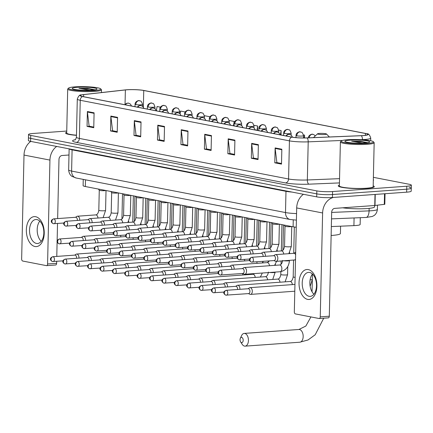 <?xml version="1.0" encoding="UTF-8"?>
<svg xmlns="http://www.w3.org/2000/svg" width="433" height="433" viewBox="0 0 433 433"><rect width="100%" height="100%" fill="white"/><g stroke="black" fill="none" stroke-linecap="round" stroke-linejoin="round"><path stroke-width="0.65" d="M296.248 227.249A11.269 1.429 -178.7 0 1 293.103 226.811L85.317 186.52A11.269 1.429 -178.7 0 1 83.104 185.616L83.244 179.381M360.294 217.691L360.142 224.494A11.269 1.429 -178.7 0 1 353.913 225.631L331.337 226.562M66.747 131.053L33.087 133.472A11.269 1.429 1.3 0 0 28.524 134.517L28.389 140.476A11.269 1.429 1.3 0 0 30.602 141.38L316.691 196.858A11.269 1.429 1.3 0 0 332.447 197.508L406.657 192.171A11.269 1.429 1.3 0 0 411.215 191.126L411.285 188.149A11.269 1.429 1.3 0 0 409.071 187.245M28.459 137.494A11.269 1.429 1.3 0 0 30.673 138.403L316.761 193.876A11.269 1.429 1.3 0 0 332.512 194.525L406.722 189.194A11.269 1.429 1.3 0 0 411.285 188.149A11.269 1.429 1.3 0 1 406.722 189.194L332.512 194.525A11.269 1.429 1.3 0 1 316.761 193.876L30.673 138.403A11.269 1.429 1.3 0 1 28.459 137.494M66.725 132.222A18.024 2.289 1.3 0 0 65.578 132.996A18.024 2.289 1.3 0 0 76.473 135.35A18.024 2.289 1.3 0 1 65.578 132.996A18.024 2.289 1.3 0 1 66.725 132.222M339.402 185.102A18.024 2.289 1.3 0 0 338.254 185.871A18.024 2.289 1.3 0 0 348.148 188.144A18.024 2.289 1.3 0 0 367.005 188.36A18.024 2.289 1.3 0 0 374.296 186.688A18.024 2.289 1.3 0 0 373.192 185.865A18.024 2.289 1.3 0 1 374.296 186.688A18.024 2.289 1.3 0 1 367.005 188.36A18.024 2.289 1.3 0 1 348.148 188.144A18.024 2.289 1.3 0 1 338.254 185.871A18.024 2.289 1.3 0 1 339.402 185.102M126.939 89.804A12.016 1.526 -178.7 0 1 143.745 90.497L365.463 133.488A12.016 1.526 -178.7 0 1 367.823 134.457A12.016 1.526 -178.7 0 1 361.176 135.67L306.948 137.9A12.016 1.526 -178.7 0 1 291.923 137.109L82.741 96.543A12.016 1.526 -178.7 0 1 80.381 95.579A12.016 1.526 -178.7 0 1 83.672 94.605L125.375 89.945A12.016 1.526 -178.7 0 1 126.939 89.804M126.761 89.766A12.319 1.564 1.3 0 0 125.153 89.912L83.455 94.573A12.319 1.564 1.3 0 0 81.344 94.914A12.319 1.564 1.3 0 0 82.497 96.564L291.685 137.126A12.319 1.564 1.3 0 0 307.078 137.938L361.311 135.708A12.319 1.564 1.3 0 0 366.892 133.748A12.319 1.564 1.3 0 0 365.706 133.472L143.989 90.481A12.319 1.564 1.3 0 0 126.761 89.766M28.524 134.517A11.269 1.429 1.3 0 0 30.738 135.421L316.826 190.899A11.269 1.429 1.3 0 0 332.582 191.548L406.793 186.217A11.269 1.429 1.3 0 0 411.35 185.172A11.269 1.429 1.3 0 0 409.136 184.263L373.381 177.33M234.903 140.124L234.567 155.019L227.861 153.715L228.202 138.82L234.903 140.124M258.371 144.671L258.036 159.566L251.329 158.267L251.67 143.372L258.371 144.671M281.84 149.223L281.504 164.118L274.798 162.819L275.134 147.924L281.84 149.223M164.502 126.468L164.161 141.364L157.455 140.065L157.796 125.169L164.502 126.468M141.034 121.917L140.693 136.817L133.992 135.513L134.327 120.618L141.034 121.917M117.565 117.37L117.224 132.265L110.523 130.961L110.859 116.066L117.565 117.37M94.096 112.818L93.761 127.713L87.055 126.414L87.39 111.519L94.096 112.818M211.439 135.572L211.098 150.468L204.392 149.169L204.733 134.273L211.439 135.572M187.971 131.02L187.63 145.916L180.924 144.617L181.265 129.721L187.971 131.02M304.523 137.959L304.588 135.112L303.463 134.896M234.15 123.075L234.188 121.462L229.171 120.488M209.951 116.764L204.408 115.687M185.189 111.958L180.545 111.059L180.09 113.819M160.421 107.157L157.076 106.507L156.367 110.821M281.022 134.993L281.12 130.566L278.7 130.095M257.554 130.441L257.657 126.014L253.938 125.294M180.924 144.617L183.289 144.443M187.646 145.288L183.007 144.389L181.286 130.236A3.004 2.387 -79 0 1 181.265 129.721M204.392 149.169L206.757 148.995M211.115 149.84L206.476 148.941L204.755 134.787A3.004 2.387 -79 0 1 204.733 134.273M87.055 126.414L89.42 126.241M93.772 127.086L89.133 126.187L87.417 112.033A3.004 2.387 -79 0 1 87.39 111.519M110.523 130.961L112.889 130.793M117.24 131.637L112.602 130.739L110.886 116.58A3.004 2.387 -79 0 1 110.859 116.066M133.992 135.513L136.357 135.345M140.709 136.189L136.07 135.291L134.354 121.132A3.004 2.387 -79 0 1 134.327 120.618M157.455 140.065L159.826 139.897M164.177 140.741L159.539 139.837L157.823 125.684A3.004 2.387 -79 0 1 157.796 125.169M274.798 162.819L277.163 162.651M281.515 163.495L276.882 162.591L275.161 148.438A3.004 2.387 -79 0 1 275.134 147.924M251.329 158.267L253.695 158.099M258.052 158.943L253.413 158.045L251.692 143.886A3.004 2.387 -79 0 1 251.67 143.372M227.861 153.715L230.226 153.547M234.583 154.392L229.945 153.493L228.223 139.334A3.004 2.387 -79 0 1 228.202 138.82M257.657 126.014L256.948 130.328M234.188 121.462L233.479 125.776M281.12 130.566L280.416 134.88M304.588 135.112L304.123 137.965M34.954 246.507A15.02 8.904 85.9 0 1 26.353 229.874A15.02 8.904 85.9 0 1 35.63 216.711A15.02 8.904 85.9 0 1 44.231 233.344A15.02 8.904 85.9 0 1 34.954 246.507M36.957 219.591A12.016 7.123 -94.1 0 0 35.825 219.52A12.016 7.123 -94.1 0 0 29.531 231.07A12.016 7.123 -94.1 0 0 36.415 243.427A12.016 7.123 -94.1 0 0 37.547 243.498A12.016 7.123 -94.1 0 0 43.836 231.947A12.016 7.123 -94.1 0 0 36.957 219.591M41.238 241.333A12.016 7.123 85.9 0 1 39.787 221.139M30.765 141.412A15.02 11.945 101 0 0 24.01 155.063L21.65 258.961A1.878 1.115 -94.1 0 0 22.727 261.039L46.418 265.635A1.878 1.115 -94.1 0 0 46.596 265.646A1.878 1.115 -94.1 0 0 47.576 263.989L56.626 263.34L56.674 261.315M56.691 146.441A15.02 11.945 101 0 0 49.936 160.091L47.576 263.989M56.783 256.412L57.529 223.477M57.643 218.578L58.985 159.441A3.756 2.988 -79 0 1 62.087 155.501L68.993 155.003M56.626 263.34A1.878 1.115 85.9 0 1 55.646 264.996A1.878 1.115 85.9 0 1 55.467 264.985M94.226 90.578A16.145 2.051 1.3 0 0 100.629 88.819A16.145 2.051 1.3 0 0 75.001 86.854A16.145 2.051 1.3 0 0 68.609 88.088A16.145 2.051 1.3 0 0 76.419 90.302A16.145 2.051 1.3 0 0 94.226 90.578M68.609 88.088L67.846 88.808A16.898 2.149 1.3 0 0 67.7 89.079A16.898 2.149 1.3 0 0 76.977 91.206A16.898 2.149 1.3 0 0 94.654 91.412A16.898 2.149 1.3 0 0 101.49 89.847A16.898 2.149 1.3 0 0 101.36 89.566L100.629 88.819M77.236 87.287A12.395 1.575 1.3 0 0 72.322 88.641A12.395 1.575 1.3 0 0 91.991 90.145A12.395 1.575 1.3 0 0 96.9 89.198A12.395 1.575 1.3 0 0 90.898 87.498A12.395 1.575 1.3 0 0 77.236 87.287M94.984 89.81L87.428 88.343L78.941 88.3L89.912 90.259M67.7 89.079L66.704 133.023A16.898 2.149 1.3 0 0 76.473 135.193M78.941 88.3L89.128 89.009L93.972 89.956M87.428 88.343L94.914 89.82M241.565 342.6A2.63 1.559 -94.1 0 0 243.189 340.3A2.63 1.559 -94.1 0 0 241.684 337.388A2.63 1.559 -94.1 0 0 240.353 338.303A2.63 1.559 -94.1 0 0 240.607 341.853A2.63 1.559 -94.1 0 0 241.565 342.6M240.353 338.303L241.554 335.667A6.387 3.783 85.9 0 1 244.185 333.41A6.387 3.783 85.9 0 1 244.786 333.448A6.387 3.783 85.9 0 1 248.445 340.013A6.387 3.783 85.9 0 1 245.1 346.146A6.387 3.783 85.9 0 1 244.499 346.108A6.387 3.783 85.9 0 1 242.177 344.289L240.607 341.853M324.701 134.49A4.509 0.574 1.3 0 0 326.487 133.997A4.509 0.574 1.3 0 0 319.337 133.451A4.509 0.574 1.3 0 0 317.551 133.797A4.509 0.574 1.3 0 0 319.733 134.414A4.509 0.574 1.3 0 0 324.701 134.49M331.137 235.476A20.654 2.625 1.3 0 0 332.062 235.411A20.654 2.625 1.3 0 0 340.419 233.501L340.587 226.178M78.936 258.111A3.377 2.003 -94.1 0 0 78.952 257.803A3.377 2.003 -94.1 0 0 77.014 254.057A3.377 2.003 -94.1 0 0 76.695 254.041A3.377 2.003 -94.1 0 0 76.094 254.247L74.725 255.124M76.544 258.284A2.441 1.445 -94.1 0 0 76.581 257.824A2.441 1.445 -94.1 0 0 75.185 255.118A2.441 1.445 -94.1 0 0 74.952 255.107L52.81 256.699C48.361 258.452 51.224 261.175 52.523 261.527A2.441 1.943 101 0 0 52.934 261.554A2.441 1.445 -94.1 0 0 53.162 261.57A2.441 1.445 -94.1 0 0 54.439 259.221A2.441 1.445 -94.1 0 0 53.043 256.709A2.441 1.445 -94.1 0 0 52.81 256.699M91.32 260.514A3.377 2.003 -94.1 0 0 91.331 260.201A3.377 2.003 -94.1 0 0 89.398 256.46A3.377 2.003 -94.1 0 0 89.079 256.439A3.377 2.003 -94.1 0 0 88.478 256.65L87.109 257.521M88.927 260.682A2.441 1.445 -94.1 0 0 88.965 260.222A2.441 1.445 -94.1 0 0 87.569 257.521A2.441 1.445 -94.1 0 0 87.336 257.505L65.194 259.096C60.739 260.855 63.608 263.578 64.907 263.93A2.441 1.943 101 0 0 65.313 263.957A2.441 1.445 -94.1 0 0 65.545 263.968A2.441 1.445 -94.1 0 0 66.823 261.624A2.441 1.445 -94.1 0 0 65.426 259.113A2.441 1.445 -94.1 0 0 65.194 259.096M103.698 262.912A3.377 2.003 -94.1 0 0 103.714 262.604A3.377 2.003 -94.1 0 0 101.782 258.864A3.377 2.003 -94.1 0 0 101.463 258.842A3.377 2.003 -94.1 0 0 100.862 259.048L99.493 259.924M101.311 263.085A2.441 1.445 -94.1 0 0 101.344 262.625A2.441 1.445 -94.1 0 0 99.947 259.924A2.441 1.445 -94.1 0 0 99.72 259.908L77.577 261.5C73.123 263.259 75.992 265.981 77.285 266.333A2.441 1.943 101 0 0 77.696 266.355A2.441 1.445 -94.1 0 0 77.924 266.371A2.441 1.445 -94.1 0 0 79.201 264.022A2.441 1.445 -94.1 0 0 77.805 261.516A2.441 1.445 -94.1 0 0 77.577 261.5M116.082 265.315A3.377 2.003 -94.1 0 0 116.098 265.007A3.377 2.003 -94.1 0 0 114.16 261.261A3.377 2.003 -94.1 0 0 113.841 261.245A3.377 2.003 -94.1 0 0 113.24 261.451L111.876 262.328M113.69 265.489A2.441 1.445 -94.1 0 0 113.727 265.028A2.441 1.445 -94.1 0 0 112.331 262.322A2.441 1.445 -94.1 0 0 112.098 262.311L89.956 263.903C85.507 265.656 88.37 268.379 89.669 268.731A2.441 1.943 101 0 0 90.08 268.758A2.441 1.445 -94.1 0 0 90.308 268.769A2.441 1.445 -94.1 0 0 91.585 266.425A2.441 1.445 -94.1 0 0 90.188 263.913A2.441 1.445 -94.1 0 0 89.956 263.903M128.466 267.713A3.377 2.003 -94.1 0 0 128.482 267.405A3.377 2.003 -94.1 0 0 126.544 263.665A3.377 2.003 -94.1 0 0 126.225 263.643A3.377 2.003 -94.1 0 0 125.624 263.849L124.255 264.725M126.073 267.886A2.441 1.445 -94.1 0 0 126.111 267.426A2.441 1.445 -94.1 0 0 124.715 264.725A2.441 1.445 -94.1 0 0 124.482 264.709L102.34 266.3C97.89 268.059 100.754 270.782 102.053 271.134A2.441 1.943 101 0 0 102.459 271.155A2.441 1.445 -94.1 0 0 102.691 271.172A2.441 1.445 -94.1 0 0 103.969 268.828A2.441 1.445 -94.1 0 0 102.572 266.317A2.441 1.445 -94.1 0 0 102.34 266.3M140.844 270.116A3.377 2.003 -94.1 0 0 140.86 269.808A3.377 2.003 -94.1 0 0 138.928 266.068A3.377 2.003 -94.1 0 0 138.609 266.046A3.377 2.003 -94.1 0 0 138.008 266.252L136.639 267.129M138.457 270.289A2.441 1.445 -94.1 0 0 138.495 269.829A2.441 1.445 -94.1 0 0 137.093 267.129A2.441 1.445 -94.1 0 0 136.866 267.112L114.723 268.704C110.269 270.457 113.137 273.18 114.431 273.537A2.441 1.943 101 0 0 114.842 273.559A2.441 1.445 -94.1 0 0 115.075 273.575A2.441 1.445 -94.1 0 0 116.353 271.226A2.441 1.445 -94.1 0 0 114.951 268.72A2.441 1.445 -94.1 0 0 114.723 268.704M153.228 272.519A3.377 2.003 -94.1 0 0 153.244 272.205A3.377 2.003 -94.1 0 0 151.306 268.465A3.377 2.003 -94.1 0 0 150.993 268.449A3.377 2.003 -94.1 0 0 150.386 268.655L149.022 269.532M150.836 272.687A2.441 1.445 -94.1 0 0 150.873 272.227A2.441 1.445 -94.1 0 0 149.477 269.526A2.441 1.445 -94.1 0 0 149.25 269.515L127.107 271.107C122.653 272.86 125.516 275.583 126.815 275.935A2.441 1.943 101 0 0 127.226 275.962A2.441 1.445 -94.1 0 0 127.454 275.973A2.441 1.445 -94.1 0 0 128.731 273.629A2.441 1.445 -94.1 0 0 127.334 271.118A2.441 1.445 -94.1 0 0 127.107 271.107M165.612 274.917A3.377 2.003 -94.1 0 0 165.628 274.609A3.377 2.003 -94.1 0 0 163.69 270.869A3.377 2.003 -94.1 0 0 163.371 270.847A3.377 2.003 -94.1 0 0 162.77 271.053L161.401 271.929M163.219 275.09A2.441 1.445 -94.1 0 0 163.257 274.63A2.441 1.445 -94.1 0 0 161.861 271.929A2.441 1.445 -94.1 0 0 161.628 271.913L139.486 273.504C135.036 275.264 137.9 277.986 139.199 278.338A2.441 1.943 101 0 0 139.605 278.359A2.441 1.445 -94.1 0 0 139.837 278.376A2.441 1.445 -94.1 0 0 141.115 276.032A2.441 1.445 -94.1 0 0 139.718 273.521A2.441 1.445 -94.1 0 0 139.486 273.504M177.99 277.32A3.377 2.003 -94.1 0 0 178.006 277.012A3.377 2.003 -94.1 0 0 176.074 273.266A3.377 2.003 -94.1 0 0 175.755 273.25A3.377 2.003 -94.1 0 0 175.154 273.456L173.785 274.333M175.603 277.493A2.441 1.445 -94.1 0 0 175.641 277.033A2.441 1.445 -94.1 0 0 174.239 274.327A2.441 1.445 -94.1 0 0 174.012 274.316L151.869 275.908C147.415 277.661 150.283 280.384 151.577 280.736A2.441 1.943 101 0 0 151.988 280.763A2.441 1.445 -94.1 0 0 152.221 280.773A2.441 1.445 -94.1 0 0 153.499 278.43A2.441 1.445 -94.1 0 0 152.097 275.918A2.441 1.445 -94.1 0 0 151.869 275.908M190.374 279.723A3.377 2.003 -94.1 0 0 190.39 279.409A3.377 2.003 -94.1 0 0 188.452 275.669A3.377 2.003 -94.1 0 0 188.139 275.648A3.377 2.003 -94.1 0 0 187.538 275.859L186.168 276.73M187.982 279.891A2.441 1.445 -94.1 0 0 188.019 279.431A2.441 1.445 -94.1 0 0 186.623 276.73A2.441 1.445 -94.1 0 0 186.396 276.714L164.253 278.305C159.799 280.064 162.667 282.787 163.961 283.139A2.441 1.943 101 0 0 164.372 283.16A2.441 1.445 -94.1 0 0 164.6 283.177A2.441 1.445 -94.1 0 0 165.877 280.833A2.441 1.445 -94.1 0 0 164.48 278.322A2.441 1.445 -94.1 0 0 164.253 278.305M202.758 282.121A3.377 2.003 -94.1 0 0 202.774 281.813A3.377 2.003 -94.1 0 0 200.836 278.073A3.377 2.003 -94.1 0 0 200.517 278.051A3.377 2.003 -94.1 0 0 199.916 278.257L198.552 279.133M200.365 282.294A2.441 1.445 -94.1 0 0 200.403 281.834A2.441 1.445 -94.1 0 0 199.007 279.133A2.441 1.445 -94.1 0 0 198.774 279.117L176.632 280.708C172.182 282.462 175.046 285.19 176.345 285.542A2.441 1.943 101 0 0 176.756 285.564A2.441 1.445 -94.1 0 0 176.983 285.58A2.441 1.445 -94.1 0 0 178.261 283.231A2.441 1.445 -94.1 0 0 176.864 280.725A2.441 1.445 -94.1 0 0 176.632 280.708M215.141 284.524A3.377 2.003 -94.1 0 0 215.152 284.216A3.377 2.003 -94.1 0 0 213.22 280.47A3.377 2.003 -94.1 0 0 212.901 280.454A3.377 2.003 -94.1 0 0 212.3 280.66L210.931 281.537M212.749 284.697A2.441 1.445 -94.1 0 0 212.787 284.237A2.441 1.445 -94.1 0 0 211.391 281.531A2.441 1.445 -94.1 0 0 211.158 281.52L189.015 283.112C184.566 284.865 187.429 287.588 188.728 287.94A2.441 1.943 101 0 0 189.134 287.967A2.441 1.445 -94.1 0 0 189.367 287.977A2.441 1.445 -94.1 0 0 190.644 285.634A2.441 1.445 -94.1 0 0 189.248 283.122A2.441 1.445 -94.1 0 0 189.015 283.112M227.52 286.922A3.377 2.003 -94.1 0 0 227.536 286.614A3.377 2.003 -94.1 0 0 225.604 282.873A3.377 2.003 -94.1 0 0 225.284 282.852A3.377 2.003 -94.1 0 0 224.684 283.058L223.314 283.934M225.133 287.095A2.441 1.445 -94.1 0 0 225.171 286.635A2.441 1.445 -94.1 0 0 223.769 283.934A2.441 1.445 -94.1 0 0 223.542 283.918L201.399 285.509C196.945 287.268 199.813 289.991 201.107 290.343A2.441 1.943 101 0 0 201.518 290.364A2.441 1.445 -94.1 0 0 201.746 290.381A2.441 1.445 -94.1 0 0 203.028 288.037A2.441 1.445 -94.1 0 0 201.626 285.526A2.441 1.445 -94.1 0 0 201.399 285.509M239.904 289.325A3.377 2.003 -94.1 0 0 239.92 289.017A3.377 2.003 -94.1 0 0 237.982 285.271A3.377 2.003 -94.1 0 0 237.668 285.255A3.377 2.003 -94.1 0 0 237.062 285.461L235.698 286.337M237.511 289.498A2.441 1.445 -94.1 0 0 237.549 289.038A2.441 1.445 -94.1 0 0 236.153 286.332A2.441 1.445 -94.1 0 0 235.925 286.321L213.783 287.913C209.328 289.666 212.192 292.389 213.491 292.74A2.441 1.943 101 0 0 213.902 292.768A2.441 1.445 -94.1 0 0 214.129 292.784A2.441 1.445 -94.1 0 0 215.407 290.435A2.441 1.445 -94.1 0 0 214.01 287.923A2.441 1.445 -94.1 0 0 213.783 287.913M248.428 293.606L249.906 294.278A3.377 2.003 -94.1 0 0 250.214 294.38A3.377 2.003 -94.1 0 0 250.534 294.397A3.377 2.003 -94.1 0 0 252.304 291.414A3.377 2.003 -94.1 0 0 250.366 287.674A3.377 2.003 -94.1 0 0 250.047 287.653A3.377 2.003 -94.1 0 0 249.446 287.864L248.077 288.741M248.423 293.579A2.441 1.445 -94.1 0 0 248.656 293.59A2.441 1.445 -94.1 0 0 249.933 291.436A2.441 1.445 -94.1 0 0 248.537 288.735A2.441 1.445 -94.1 0 0 248.304 288.724L226.161 290.31C221.712 292.069 224.575 294.792 225.874 295.144A2.441 1.943 101 0 0 226.28 295.171A2.441 1.445 -94.1 0 0 226.513 295.182A2.441 1.445 -94.1 0 0 227.79 292.838A2.441 1.445 -94.1 0 0 226.394 290.327A2.441 1.445 -94.1 0 0 226.161 290.31M85.555 240.396A3.377 2.003 -94.1 0 0 85.572 240.082A3.377 2.003 -94.1 0 0 83.315 236.321A3.377 2.003 -94.1 0 0 82.714 236.532L81.35 237.403M83.163 240.564A2.441 1.445 -94.1 0 0 83.201 240.104A2.441 1.445 -94.1 0 0 81.805 237.403A2.441 1.445 -94.1 0 0 81.577 237.387L59.435 238.978C54.98 240.737 57.843 243.46 59.142 243.811A2.441 1.943 101 0 0 59.554 243.833A2.441 1.445 -94.1 0 0 59.781 243.849A2.441 1.445 -94.1 0 0 61.058 241.506A2.441 1.445 -94.1 0 0 59.662 238.994A2.441 1.445 -94.1 0 0 59.435 238.978M97.939 242.794A3.377 2.003 -94.1 0 0 97.955 242.485A3.377 2.003 -94.1 0 0 95.698 238.724A3.377 2.003 -94.1 0 0 95.098 238.929L93.728 239.806M95.547 242.967A2.441 1.445 -94.1 0 0 95.585 242.507A2.441 1.445 -94.1 0 0 94.188 239.806A2.441 1.445 -94.1 0 0 93.956 239.79L71.813 241.381C67.364 243.135 70.227 245.863 71.526 246.215A2.441 1.943 101 0 0 71.932 246.236A2.441 1.445 -94.1 0 0 72.165 246.253A2.441 1.445 -94.1 0 0 73.442 243.903A2.441 1.445 -94.1 0 0 72.046 241.398A2.441 1.445 -94.1 0 0 71.813 241.381M110.318 245.197A3.377 2.003 -94.1 0 0 110.334 244.889A3.377 2.003 -94.1 0 0 108.082 241.127A3.377 2.003 -94.1 0 0 107.481 241.333L106.112 242.209M107.931 245.37A2.441 1.445 -94.1 0 0 107.969 244.91A2.441 1.445 -94.1 0 0 106.567 242.204A2.441 1.445 -94.1 0 0 106.339 242.193L84.197 243.784C79.742 245.538 82.611 248.261 83.905 248.612A2.441 1.943 101 0 0 84.316 248.639A2.441 1.445 -94.1 0 0 84.549 248.65A2.441 1.445 -94.1 0 0 85.826 246.307A2.441 1.445 -94.1 0 0 84.424 243.795A2.441 1.445 -94.1 0 0 84.197 243.784M122.701 247.595A3.377 2.003 -94.1 0 0 122.718 247.286A3.377 2.003 -94.1 0 0 120.466 243.525A3.377 2.003 -94.1 0 0 119.865 243.73L118.496 244.607M120.309 247.768A2.441 1.445 -94.1 0 0 120.347 247.308A2.441 1.445 -94.1 0 0 118.951 244.607A2.441 1.445 -94.1 0 0 118.723 244.591L96.581 246.182C92.126 247.941 94.989 250.664 96.288 251.016A2.441 1.943 101 0 0 96.7 251.037A2.441 1.445 -94.1 0 0 96.927 251.053A2.441 1.445 -94.1 0 0 98.204 248.71A2.441 1.445 -94.1 0 0 96.808 246.198A2.441 1.445 -94.1 0 0 96.581 246.182M135.085 249.998A3.377 2.003 -94.1 0 0 135.101 249.689A3.377 2.003 -94.1 0 0 132.844 245.928A3.377 2.003 -94.1 0 0 132.244 246.133L130.874 247.01M132.693 250.171A2.441 1.445 -94.1 0 0 132.731 249.711A2.441 1.445 -94.1 0 0 131.334 247.01A2.441 1.445 -94.1 0 0 131.102 246.994L108.959 248.585C104.51 250.339 107.373 253.061 108.672 253.413A2.441 1.943 101 0 0 109.084 253.44A2.441 1.445 -94.1 0 0 109.311 253.457A2.441 1.445 -94.1 0 0 110.588 251.108A2.441 1.445 -94.1 0 0 109.192 248.602A2.441 1.445 -94.1 0 0 108.959 248.585M147.469 252.401A3.377 2.003 -94.1 0 0 147.48 252.087A3.377 2.003 -94.1 0 0 145.228 248.326A3.377 2.003 -94.1 0 0 144.627 248.537L143.258 249.413M145.077 252.569A2.441 1.445 -94.1 0 0 145.115 252.109A2.441 1.445 -94.1 0 0 143.718 249.408A2.441 1.445 -94.1 0 0 143.485 249.397L121.343 250.988C116.888 252.742 119.757 255.465 121.056 255.816A2.441 1.943 101 0 0 121.462 255.843A2.441 1.445 -94.1 0 0 121.695 255.854A2.441 1.445 -94.1 0 0 122.972 253.511A2.441 1.445 -94.1 0 0 121.576 250.999A2.441 1.445 -94.1 0 0 121.343 250.988M159.847 254.799A3.377 2.003 -94.1 0 0 159.864 254.49A3.377 2.003 -94.1 0 0 157.612 250.729A3.377 2.003 -94.1 0 0 157.011 250.934L155.642 251.811M157.46 254.972A2.441 1.445 -94.1 0 0 157.493 254.512A2.441 1.445 -94.1 0 0 156.096 251.811A2.441 1.445 -94.1 0 0 155.869 251.795L133.727 253.386C129.272 255.145 132.141 257.868 133.434 258.22A2.441 1.943 101 0 0 133.846 258.241A2.441 1.445 -94.1 0 0 134.073 258.257A2.441 1.445 -94.1 0 0 135.35 255.908A2.441 1.445 -94.1 0 0 133.954 253.402A2.441 1.445 -94.1 0 0 133.727 253.386M172.231 257.202A3.377 2.003 -94.1 0 0 172.247 256.893A3.377 2.003 -94.1 0 0 169.99 253.132A3.377 2.003 -94.1 0 0 169.39 253.337L168.026 254.214M169.839 257.375A2.441 1.445 -94.1 0 0 169.877 256.915A2.441 1.445 -94.1 0 0 168.48 254.209A2.441 1.445 -94.1 0 0 168.248 254.198L146.105 255.789C141.656 257.543 144.519 260.265 145.818 260.617A2.441 1.943 101 0 0 146.23 260.644A2.441 1.445 -94.1 0 0 146.457 260.655A2.441 1.445 -94.1 0 0 147.734 258.312A2.441 1.445 -94.1 0 0 146.338 255.8A2.441 1.445 -94.1 0 0 146.105 255.789M184.615 259.605A3.377 2.003 -94.1 0 0 184.631 259.291A3.377 2.003 -94.1 0 0 182.374 255.53A3.377 2.003 -94.1 0 0 181.773 255.735L180.404 256.612M182.223 259.773A2.441 1.445 -94.1 0 0 182.261 259.313A2.441 1.445 -94.1 0 0 180.864 256.612A2.441 1.445 -94.1 0 0 180.631 256.596L158.489 258.187C154.04 259.946 156.903 262.669 158.202 263.02A2.441 1.943 101 0 0 158.608 263.042A2.441 1.445 -94.1 0 0 158.841 263.058A2.441 1.445 -94.1 0 0 160.118 260.715A2.441 1.445 -94.1 0 0 158.722 258.203A2.441 1.445 -94.1 0 0 158.489 258.187M196.993 262.003A3.377 2.003 -94.1 0 0 197.01 261.694A3.377 2.003 -94.1 0 0 194.758 257.933A3.377 2.003 -94.1 0 0 194.157 258.138L192.788 259.015M194.606 262.176A2.441 1.445 -94.1 0 0 194.644 261.716A2.441 1.445 -94.1 0 0 193.242 259.015A2.441 1.445 -94.1 0 0 193.015 258.999L170.873 260.59C166.418 262.344 169.287 265.072 170.58 265.424A2.441 1.943 101 0 0 170.992 265.445A2.441 1.445 -94.1 0 0 171.224 265.461A2.441 1.445 -94.1 0 0 172.502 263.112A2.441 1.445 -94.1 0 0 171.1 260.606A2.441 1.445 -94.1 0 0 170.873 260.59M209.377 264.406A3.377 2.003 -94.1 0 0 209.393 264.092A3.377 2.003 -94.1 0 0 207.142 260.336A3.377 2.003 -94.1 0 0 206.536 260.542L205.172 261.418M206.985 264.579A2.441 1.445 -94.1 0 0 207.023 264.119A2.441 1.445 -94.1 0 0 205.626 261.413A2.441 1.445 -94.1 0 0 205.399 261.402L183.256 262.993C178.802 264.747 181.665 267.47 182.964 267.821A2.441 1.943 101 0 0 183.376 267.848A2.441 1.445 -94.1 0 0 183.603 267.859A2.441 1.445 -94.1 0 0 184.88 265.516A2.441 1.445 -94.1 0 0 183.484 263.004A2.441 1.445 -94.1 0 0 183.256 262.993M221.761 266.804A3.377 2.003 -94.1 0 0 221.777 266.495A3.377 2.003 -94.1 0 0 219.52 262.734A3.377 2.003 -94.1 0 0 218.919 262.939L217.55 263.816M219.369 266.977A2.441 1.445 -94.1 0 0 219.407 266.517A2.441 1.445 -94.1 0 0 218.01 263.816A2.441 1.445 -94.1 0 0 217.777 263.8L195.635 265.391C191.186 267.15 194.049 269.873 195.348 270.224A2.441 1.943 101 0 0 195.754 270.246A2.441 1.445 -94.1 0 0 195.987 270.262A2.441 1.445 -94.1 0 0 197.264 267.919A2.441 1.445 -94.1 0 0 195.868 265.407A2.441 1.445 -94.1 0 0 195.635 265.391M234.139 269.207A3.377 2.003 -94.1 0 0 234.156 268.898A3.377 2.003 -94.1 0 0 231.904 265.137A3.377 2.003 -94.1 0 0 231.303 265.342L229.934 266.219M231.752 269.38A2.441 1.445 -94.1 0 0 231.79 268.92A2.441 1.445 -94.1 0 0 230.388 266.214A2.441 1.445 -94.1 0 0 230.161 266.203L208.019 267.794C203.564 269.548 206.433 272.27 207.726 272.622A2.441 1.943 101 0 0 208.138 272.649A2.441 1.445 -94.1 0 0 208.37 272.666A2.441 1.445 -94.1 0 0 209.648 270.316A2.441 1.445 -94.1 0 0 208.246 267.805A2.441 1.445 -94.1 0 0 208.019 267.794M242.664 273.488L244.147 274.159A3.377 2.003 -94.1 0 0 244.769 274.278A3.377 2.003 -94.1 0 0 246.539 271.296A3.377 2.003 -94.1 0 0 244.288 267.534A3.377 2.003 -94.1 0 0 243.687 267.746L242.318 268.617M242.664 273.461A2.441 1.445 -94.1 0 0 242.891 273.472A2.441 1.445 -94.1 0 0 244.169 271.318A2.441 1.445 -94.1 0 0 242.772 268.617A2.441 1.445 -94.1 0 0 242.545 268.601L220.402 270.192C215.948 271.951 218.817 274.674 220.11 275.025A2.441 1.943 101 0 0 220.521 275.052A2.441 1.445 -94.1 0 0 220.749 275.063A2.441 1.445 -94.1 0 0 222.026 272.72A2.441 1.445 -94.1 0 0 220.63 270.208A2.441 1.445 -94.1 0 0 220.402 270.192M99.265 190.201A3.377 0.428 1.3 0 0 99.281 190.244A3.377 0.428 1.3 0 0 101.268 190.639A3.377 0.428 1.3 0 0 104.656 190.666A3.377 0.428 1.3 0 0 105.82 190.493M79.704 220.283A3.377 2.003 -94.1 0 0 79.721 219.969A3.377 2.003 -94.1 0 0 77.464 216.213A3.377 2.003 -94.1 0 0 76.863 216.419L75.494 217.296M77.312 220.457A2.441 1.445 -94.1 0 0 77.35 219.996A2.441 1.445 -94.1 0 0 75.954 217.29A2.441 1.445 -94.1 0 0 75.721 217.279L53.67 218.86C49.216 220.619 52.084 223.341 53.378 223.693A2.441 1.943 101 0 0 53.789 223.715A2.441 1.445 -94.1 0 0 54.022 223.731A2.441 1.445 -94.1 0 0 55.3 221.387A2.441 1.445 -94.1 0 0 53.898 218.876A2.441 1.445 -94.1 0 0 53.67 218.86M111.649 192.604A3.377 0.428 1.3 0 0 111.665 192.642A3.377 0.428 1.3 0 0 113.652 193.042A3.377 0.428 1.3 0 0 117.04 193.069A3.377 0.428 1.3 0 0 118.204 192.896M92.083 222.681A3.377 2.003 -94.1 0 0 92.099 222.373A3.377 2.003 -94.1 0 0 89.847 218.611A3.377 2.003 -94.1 0 0 89.247 218.817L87.877 219.693M89.696 222.854A2.441 1.445 -94.1 0 0 89.734 222.394A2.441 1.445 -94.1 0 0 88.332 219.693A2.441 1.445 -94.1 0 0 88.105 219.677L66.054 221.263C61.6 223.017 64.463 225.745 65.762 226.096A2.441 1.943 101 0 0 66.173 226.118A2.441 1.445 -94.1 0 0 66.401 226.134A2.441 1.445 -94.1 0 0 67.678 223.785A2.441 1.445 -94.1 0 0 66.281 221.279A2.441 1.445 -94.1 0 0 66.054 221.263M130.788 195.337L130.333 215.266A3.377 0.428 1.3 0 1 128.969 215.58A3.377 0.428 1.3 0 1 124.119 215.358A3.377 0.428 1.3 0 1 123.578 215.114L124.033 195.023A3.377 0.428 1.3 0 0 124.049 195.045A3.377 0.428 1.3 0 0 126.035 195.44A3.377 0.428 1.3 0 0 129.424 195.467A3.377 0.428 1.3 0 0 130.587 195.299M104.467 225.084A3.377 2.003 -94.1 0 0 104.483 224.776A3.377 2.003 -94.1 0 0 102.231 221.014A3.377 2.003 -94.1 0 0 101.631 221.22L100.261 222.097M102.074 225.257A2.441 1.445 -94.1 0 0 102.112 224.797A2.441 1.445 -94.1 0 0 100.716 222.091A2.441 1.445 -94.1 0 0 100.488 222.08L78.433 223.666C73.983 225.42 76.847 228.142 78.146 228.494A2.441 1.943 101 0 0 78.557 228.521A2.441 1.445 -94.1 0 0 78.784 228.532A2.441 1.445 -94.1 0 0 80.062 226.188A2.441 1.445 -94.1 0 0 78.665 223.677A2.441 1.445 -94.1 0 0 78.433 223.666M136.417 197.405A3.377 0.428 1.3 0 0 136.427 197.448A3.377 0.428 1.3 0 0 138.414 197.843A3.377 0.428 1.3 0 0 141.808 197.87A3.377 0.428 1.3 0 0 142.966 197.697M116.85 227.487A3.377 2.003 -94.1 0 0 116.867 227.173A3.377 2.003 -94.1 0 0 114.61 223.412A3.377 2.003 -94.1 0 0 114.009 223.623L112.64 224.494M114.458 227.655A2.441 1.445 -94.1 0 0 114.496 227.195A2.441 1.445 -94.1 0 0 113.1 224.494A2.441 1.445 -94.1 0 0 112.867 224.478L90.816 226.064C86.367 227.823 89.23 230.545 90.529 230.897A2.441 1.943 101 0 0 90.935 230.919A2.441 1.445 -94.1 0 0 91.168 230.935A2.441 1.445 -94.1 0 0 92.446 228.592A2.441 1.445 -94.1 0 0 91.049 226.08A2.441 1.445 -94.1 0 0 90.816 226.064M148.795 199.802A3.377 0.428 1.3 0 0 148.811 199.846A3.377 0.428 1.3 0 0 150.798 200.241A3.377 0.428 1.3 0 0 154.186 200.273A3.377 0.428 1.3 0 0 155.35 200.1M129.234 229.885A3.377 2.003 -94.1 0 0 129.245 229.577A3.377 2.003 -94.1 0 0 126.993 225.815A3.377 2.003 -94.1 0 0 126.393 226.021L125.023 226.897M126.842 230.058A2.441 1.445 -94.1 0 0 126.88 229.598A2.441 1.445 -94.1 0 0 125.483 226.897A2.441 1.445 -94.1 0 0 125.251 226.881L103.2 228.467C98.746 230.221 101.614 232.943 102.908 233.295A2.441 1.943 101 0 0 103.319 233.322A2.441 1.445 -94.1 0 0 103.547 233.338A2.441 1.445 -94.1 0 0 104.829 230.989A2.441 1.445 -94.1 0 0 103.427 228.478A2.441 1.445 -94.1 0 0 103.2 228.467M161.179 202.206A3.377 0.428 1.3 0 0 161.195 202.249A3.377 0.428 1.3 0 0 163.181 202.644A3.377 0.428 1.3 0 0 166.57 202.671A3.377 0.428 1.3 0 0 167.733 202.503M141.613 232.288A3.377 2.003 -94.1 0 0 141.629 231.98A3.377 2.003 -94.1 0 0 139.377 228.218A3.377 2.003 -94.1 0 0 138.776 228.424L137.407 229.301M139.226 232.461A2.441 1.445 -94.1 0 0 139.264 232.001A2.441 1.445 -94.1 0 0 137.862 229.295A2.441 1.445 -94.1 0 0 137.634 229.284L115.584 230.87C111.129 232.624 113.993 235.346 115.292 235.698A2.441 1.943 101 0 0 115.703 235.725A2.441 1.445 -94.1 0 0 115.93 235.736A2.441 1.445 -94.1 0 0 117.208 233.392A2.441 1.445 -94.1 0 0 115.811 230.881A2.441 1.445 -94.1 0 0 115.584 230.87M180.317 204.939L179.863 224.868A3.377 0.428 1.3 0 1 178.493 225.182A3.377 0.428 1.3 0 1 173.649 224.965A3.377 0.428 1.3 0 1 173.103 224.716L173.563 204.625A3.377 0.428 1.3 0 0 173.573 204.647A3.377 0.428 1.3 0 0 175.565 205.047A3.377 0.428 1.3 0 0 178.953 205.074A3.377 0.428 1.3 0 0 180.112 204.901M153.996 234.686A3.377 2.003 -94.1 0 0 154.013 234.377A3.377 2.003 -94.1 0 0 151.756 230.616A3.377 2.003 -94.1 0 0 151.155 230.821L149.791 231.698M151.604 234.859A2.441 1.445 -94.1 0 0 151.642 234.399A2.441 1.445 -94.1 0 0 150.246 231.698A2.441 1.445 -94.1 0 0 150.013 231.682L127.962 233.268C123.513 235.027 126.376 237.749 127.675 238.101A2.441 1.943 101 0 0 128.081 238.123A2.441 1.445 -94.1 0 0 128.314 238.139A2.441 1.445 -94.1 0 0 129.591 235.79A2.441 1.445 -94.1 0 0 128.195 233.284A2.441 1.445 -94.1 0 0 127.962 233.268M185.941 207.006A3.377 0.428 1.3 0 0 185.957 207.05A3.377 0.428 1.3 0 0 187.944 207.445A3.377 0.428 1.3 0 0 191.332 207.477A3.377 0.428 1.3 0 0 192.496 207.304M166.38 237.089A3.377 2.003 -94.1 0 0 166.396 236.781A3.377 2.003 -94.1 0 0 164.139 233.019A3.377 2.003 -94.1 0 0 163.539 233.225L162.169 234.101M163.988 237.262A2.441 1.445 -94.1 0 0 164.026 236.802A2.441 1.445 -94.1 0 0 162.629 234.101A2.441 1.445 -94.1 0 0 162.397 234.085L140.346 235.671C135.892 237.425 138.76 240.147 140.054 240.499A2.441 1.943 101 0 0 140.465 240.526A2.441 1.445 -94.1 0 0 140.698 240.537A2.441 1.445 -94.1 0 0 141.975 238.193A2.441 1.445 -94.1 0 0 140.573 235.682A2.441 1.445 -94.1 0 0 140.346 235.671M198.325 209.41A3.377 0.428 1.3 0 0 198.341 209.453A3.377 0.428 1.3 0 0 200.327 209.848A3.377 0.428 1.3 0 0 203.716 209.875A3.377 0.428 1.3 0 0 204.879 209.702M178.759 239.492A3.377 2.003 -94.1 0 0 178.775 239.178A3.377 2.003 -94.1 0 0 176.523 235.422A3.377 2.003 -94.1 0 0 175.922 235.628L174.553 236.505M176.372 239.66A2.441 1.445 -94.1 0 0 176.41 239.2A2.441 1.445 -94.1 0 0 175.008 236.499A2.441 1.445 -94.1 0 0 174.78 236.488L152.73 238.069C148.275 239.828 151.139 242.55 152.438 242.902A2.441 1.943 101 0 0 152.849 242.924A2.441 1.445 -94.1 0 0 153.076 242.94A2.441 1.445 -94.1 0 0 154.354 240.596A2.441 1.445 -94.1 0 0 152.957 238.085A2.441 1.445 -94.1 0 0 152.73 238.069M217.463 212.143L217.009 232.072A3.377 0.428 1.3 0 1 215.639 232.386A3.377 0.428 1.3 0 1 210.795 232.169A3.377 0.428 1.3 0 1 210.254 231.92L210.709 211.829A3.377 0.428 1.3 0 0 210.725 211.851A3.377 0.428 1.3 0 0 212.711 212.246A3.377 0.428 1.3 0 0 216.099 212.278A3.377 0.428 1.3 0 0 217.258 212.105M191.142 241.89A3.377 2.003 -94.1 0 0 191.159 241.582A3.377 2.003 -94.1 0 0 188.907 237.82A3.377 2.003 -94.1 0 0 188.306 238.026L186.937 238.902M188.75 242.063A2.441 1.445 -94.1 0 0 188.788 241.603A2.441 1.445 -94.1 0 0 187.392 238.902A2.441 1.445 -94.1 0 0 187.164 238.886L165.108 240.472C160.659 242.226 163.522 244.948 164.821 245.305A2.441 1.943 101 0 0 165.233 245.327A2.441 1.445 -94.1 0 0 165.46 245.343A2.441 1.445 -94.1 0 0 166.737 242.994A2.441 1.445 -94.1 0 0 165.341 240.488A2.441 1.445 -94.1 0 0 165.108 240.472M223.092 214.211A3.377 0.428 1.3 0 0 223.103 214.254A3.377 0.428 1.3 0 0 225.09 214.649A3.377 0.428 1.3 0 0 228.483 214.676A3.377 0.428 1.3 0 0 229.642 214.508M203.526 244.293A3.377 2.003 -94.1 0 0 203.542 243.985A3.377 2.003 -94.1 0 0 201.285 240.223A3.377 2.003 -94.1 0 0 200.685 240.429L199.315 241.305M201.134 244.466A2.441 1.445 -94.1 0 0 201.172 244.006A2.441 1.445 -94.1 0 0 199.775 241.3A2.441 1.445 -94.1 0 0 199.543 241.289L177.492 242.875C173.038 244.629 175.906 247.351 177.205 247.703A2.441 1.943 101 0 0 177.611 247.73A2.441 1.445 -94.1 0 0 177.844 247.741A2.441 1.445 -94.1 0 0 179.121 245.397A2.441 1.445 -94.1 0 0 177.725 242.886A2.441 1.445 -94.1 0 0 177.492 242.875M235.471 216.614A3.377 0.428 1.3 0 0 235.487 216.652A3.377 0.428 1.3 0 0 237.473 217.052A3.377 0.428 1.3 0 0 240.862 217.079A3.377 0.428 1.3 0 0 242.025 216.906M215.905 246.696A3.377 2.003 -94.1 0 0 215.921 246.382A3.377 2.003 -94.1 0 0 213.669 242.621A3.377 2.003 -94.1 0 0 213.068 242.832L211.699 243.703M213.518 246.864A2.441 1.445 -94.1 0 0 213.556 246.404A2.441 1.445 -94.1 0 0 212.159 243.703A2.441 1.445 -94.1 0 0 211.926 243.687L189.876 245.273C185.421 247.032 188.29 249.754 189.584 250.106A2.441 1.943 101 0 0 189.995 250.128A2.441 1.445 -94.1 0 0 190.222 250.144A2.441 1.445 -94.1 0 0 191.5 247.8A2.441 1.445 -94.1 0 0 190.103 245.289A2.441 1.445 -94.1 0 0 189.876 245.273M247.855 219.011A3.377 0.428 1.3 0 0 247.871 219.055A3.377 0.428 1.3 0 0 249.857 219.45A3.377 0.428 1.3 0 0 253.245 219.482A3.377 0.428 1.3 0 0 254.409 219.309M228.288 249.094A3.377 2.003 -94.1 0 0 228.305 248.786A3.377 2.003 -94.1 0 0 226.053 245.024A3.377 2.003 -94.1 0 0 225.452 245.23L224.083 246.106M225.902 249.267A2.441 1.445 -94.1 0 0 225.934 248.807A2.441 1.445 -94.1 0 0 224.538 246.106A2.441 1.445 -94.1 0 0 224.31 246.09L202.254 247.676C197.805 249.43 200.668 252.152 201.967 252.504A2.441 1.943 101 0 0 202.379 252.531A2.441 1.445 -94.1 0 0 202.606 252.542A2.441 1.445 -94.1 0 0 203.883 250.198A2.441 1.445 -94.1 0 0 202.487 247.687A2.441 1.445 -94.1 0 0 202.254 247.676M266.993 221.75L266.539 241.679A3.377 0.428 1.3 0 1 265.169 241.993A3.377 0.428 1.3 0 1 260.325 241.771A3.377 0.428 1.3 0 1 259.778 241.522L260.238 221.436A3.377 0.428 1.3 0 0 260.249 221.458A3.377 0.428 1.3 0 0 262.236 221.853A3.377 0.428 1.3 0 0 265.629 221.88A3.377 0.428 1.3 0 0 266.788 221.712M240.672 251.497A3.377 2.003 -94.1 0 0 240.688 251.189A3.377 2.003 -94.1 0 0 238.431 247.427A3.377 2.003 -94.1 0 0 237.831 247.633L236.467 248.51M238.28 251.67A2.441 1.445 -94.1 0 0 238.318 251.21A2.441 1.445 -94.1 0 0 236.921 248.504A2.441 1.445 -94.1 0 0 236.689 248.493L214.638 250.074C210.189 251.833 213.052 254.555 214.351 254.907A2.441 1.943 101 0 0 214.757 254.929A2.441 1.445 -94.1 0 0 214.99 254.945A2.441 1.445 -94.1 0 0 216.267 252.601A2.441 1.445 -94.1 0 0 214.871 250.09A2.441 1.445 -94.1 0 0 214.638 250.074M272.617 223.818A3.377 0.428 1.3 0 0 272.633 223.856A3.377 0.428 1.3 0 0 274.619 224.256A3.377 0.428 1.3 0 0 278.008 224.283A3.377 0.428 1.3 0 0 279.171 224.11M253.056 253.895A3.377 2.003 -94.1 0 0 253.072 253.586A3.377 2.003 -94.1 0 0 250.815 249.825A3.377 2.003 -94.1 0 0 250.214 250.03L248.845 250.907M250.664 254.068A2.441 1.445 -94.1 0 0 250.702 253.608A2.441 1.445 -94.1 0 0 249.305 250.907A2.441 1.445 -94.1 0 0 249.072 250.891L227.022 252.477C222.567 254.231 225.436 256.958 226.73 257.31A2.441 1.943 101 0 0 227.141 257.332A2.441 1.445 -94.1 0 0 227.374 257.348A2.441 1.445 -94.1 0 0 228.651 254.999A2.441 1.445 -94.1 0 0 227.249 252.493A2.441 1.445 -94.1 0 0 227.022 252.477M285.001 226.215A3.377 0.428 1.3 0 0 285.017 226.259A3.377 0.428 1.3 0 0 287.003 226.654A3.377 0.428 1.3 0 0 290.391 226.681A3.377 0.428 1.3 0 0 291.555 226.513M265.434 256.298A3.377 2.003 -94.1 0 0 265.451 255.99A3.377 2.003 -94.1 0 0 263.199 252.228A3.377 2.003 -94.1 0 0 262.598 252.434L261.229 253.31M263.048 256.471A2.441 1.445 -94.1 0 0 263.085 256.011A2.441 1.445 -94.1 0 0 261.684 253.305A2.441 1.445 -94.1 0 0 261.456 253.294L239.406 254.88C234.951 256.634 237.814 259.356 239.113 259.708A2.441 1.943 101 0 0 239.525 259.735A2.441 1.445 -94.1 0 0 239.752 259.746A2.441 1.445 -94.1 0 0 241.029 257.402A2.441 1.445 -94.1 0 0 239.633 254.891A2.441 1.445 -94.1 0 0 239.406 254.88M273.959 260.579L275.442 261.251A3.377 2.003 -94.1 0 0 276.065 261.37A3.377 2.003 -94.1 0 0 277.834 258.387A3.377 2.003 -94.1 0 0 275.583 254.626A3.377 2.003 -94.1 0 0 274.977 254.837L273.613 255.714M273.959 260.552A2.441 1.445 -94.1 0 0 274.186 260.563A2.441 1.445 -94.1 0 0 275.464 258.409A2.441 1.445 -94.1 0 0 274.067 255.708A2.441 1.445 -94.1 0 0 273.84 255.697L251.784 257.278C247.335 259.037 250.198 261.759 251.497 262.111A2.441 1.943 101 0 0 251.903 262.133A2.441 1.445 -94.1 0 0 252.136 262.149A2.441 1.445 -94.1 0 0 253.413 259.805A2.441 1.445 -94.1 0 0 252.017 257.294A2.441 1.445 -94.1 0 0 251.784 257.278M307.63 299.382A15.02 8.904 85.9 0 1 299.03 282.749A15.02 8.904 85.9 0 1 308.307 269.591A15.02 8.904 85.9 0 1 316.907 286.218A15.02 8.904 85.9 0 1 307.63 299.382M309.633 272.465A12.016 7.123 -94.1 0 0 308.502 272.4A12.016 7.123 -94.1 0 0 302.212 283.945A12.016 7.123 -94.1 0 0 309.092 296.302A12.016 7.123 -94.1 0 0 310.223 296.372A12.016 7.123 -94.1 0 0 316.512 284.822A12.016 7.123 -94.1 0 0 309.633 272.465M313.914 294.207A12.016 7.123 85.9 0 1 312.464 274.013M303.441 194.287A15.02 11.945 101 0 0 296.686 207.937L294.326 311.836A1.878 1.115 -94.1 0 0 295.403 313.914L319.094 318.509A1.878 1.115 -94.1 0 0 319.273 318.52A1.878 1.115 -94.1 0 0 320.252 316.864L329.302 316.214L331.662 212.316A3.756 2.988 -79 0 1 334.763 208.376L374.751 205.502L375.005 194.449M333.491 197.432A15.02 11.945 101 0 0 322.612 212.966L320.252 316.864M329.302 316.214A1.878 1.115 85.9 0 1 328.322 317.871A1.878 1.115 85.9 0 1 328.144 317.86M385.045 193.724L384.807 204.289L374.751 205.502M366.903 143.458A16.145 2.051 1.3 0 0 373.306 141.694A16.145 2.051 1.3 0 0 347.677 139.729A16.145 2.051 1.3 0 0 341.285 140.969A16.145 2.051 1.3 0 0 349.095 143.177A16.145 2.051 1.3 0 0 366.903 143.458M341.285 140.969L340.522 141.683A16.898 2.149 1.3 0 0 340.381 141.954A16.898 2.149 1.3 0 0 349.653 144.086A16.898 2.149 1.3 0 0 367.33 144.286A16.898 2.149 1.3 0 0 374.166 142.722A16.898 2.149 1.3 0 0 374.036 142.441L373.306 141.694M340.381 141.954L339.38 185.898A16.898 2.149 1.3 0 0 348.657 188.025A16.898 2.149 1.3 0 0 366.334 188.231A16.898 2.149 1.3 0 0 373.17 186.666L374.166 142.722M342.698 207.802A18.776 2.387 1.3 0 0 366.995 208.554A18.776 2.387 1.3 0 0 374.594 206.817L374.621 205.507M349.913 140.162A12.395 1.575 1.3 0 0 344.998 141.515A12.395 1.575 1.3 0 0 364.667 143.025A12.395 1.575 1.3 0 0 369.576 142.073A12.395 1.575 1.3 0 0 363.574 140.373A12.395 1.575 1.3 0 0 349.913 140.162M367.66 142.684L360.11 141.218L351.618 141.174L362.589 143.134M351.618 141.174L361.804 141.889L366.648 142.836M360.11 141.218L367.595 142.695M85.469 179.814L85.317 186.52M293.255 219.921L293.103 226.811M354.086 217.945L353.913 225.631M331.662 212.419L369.084 210.876A15.02 1.911 1.3 0 0 371.314 210.752A15.02 1.911 1.3 0 0 377.392 209.361L377.484 205.199M369.138 208.37L369.084 210.876A7.513 3.345 87.6 0 1 366.037 217.453L331.51 218.876M30.602 141.38L30.738 135.421M406.657 192.171L406.793 186.217M332.447 197.508L332.582 191.548M316.691 196.858L316.826 190.899M296.41 220.121L290.105 219.493L76.208 178.017L71.997 176.383C71.818 176.291 68.971 174.672 68.658 169.871A15.02 1.911 1.3 0 0 71.607 171.078L72.089 149.85A15.02 1.911 -178.7 0 1 69.237 148.871M76.208 178.017A7.513 5.975 -79 0 1 71.607 171.078L285.499 212.554L285.98 191.326L72.089 149.85A1.878 1.494 101 0 0 72.057 149.417M290.105 219.493A7.513 5.975 -79 0 1 285.499 212.554A15.02 1.911 1.3 0 0 296.556 213.572M292.048 192.079A15.02 1.911 -178.7 0 1 285.98 191.326A1.878 1.494 101 0 0 285.948 190.893M143.745 90.497L143.366 107.14M373.333 179.663A18.776 2.387 -178.7 0 1 373.311 180.409M291.685 137.126A3.756 2.988 101 0 0 289.433 140.855L80.246 100.294A3.756 2.988 -79 0 1 82.497 96.564M307.078 137.938A3.756 1.672 87.6 0 1 308.209 141.851A15.02 1.911 -178.7 0 1 289.433 140.855L288.567 178.991A15.02 1.911 1.3 0 0 307.343 179.982L339.548 178.656M76.278 142.37A3.756 2.988 -79 0 0 79.38 138.425L80.246 100.294A15.02 1.911 -178.7 0 1 77.296 99.087L76.43 137.218A15.02 1.911 1.3 0 0 79.38 138.425L288.567 178.991A3.756 2.988 -79 0 1 285.466 182.932L76.278 142.37A18.776 2.387 -178.7 0 1 75.261 139.697M361.311 135.708A3.756 1.672 87.6 0 1 362.437 139.615L360.976 139.675M342.514 140.438L308.209 141.851L307.343 179.982A3.756 1.672 -92.4 0 0 308.935 184.171A18.776 2.387 -178.7 0 1 285.466 182.932M366.892 133.748C368.451 133.467 369.739 134.917 370.745 138.1A15.02 1.911 -178.7 0 1 362.437 139.615L362.437 139.762M339.45 182.915L308.935 184.171M365.463 133.488L365.425 135.312M125.375 89.945L125.045 104.348M83.672 94.605L83.629 96.716M187.96 131.529L181.286 130.236M164.491 126.977L157.823 125.684M141.023 122.425L134.354 121.132M117.554 117.873L110.886 116.58M94.085 113.327L87.417 112.033M211.423 136.081L204.755 134.787M234.892 140.628L228.223 139.334M258.36 145.179L251.692 143.886M281.829 149.731L275.161 148.438M49.936 160.091L24.01 155.063M323.716 318.201L315.202 334.752L308.036 339.97L299.825 342.216A6.387 3.783 -94.1 0 0 303.165 336.078A6.387 3.783 -94.1 0 0 299.512 329.518A6.387 3.783 -94.1 0 0 298.905 329.481L305.85 326.044L310.921 316.924M134.999 106.68L135.053 104.31C134.95 101.322 139.031 100.066 139.523 100.71A3.756 2.988 101 0 0 138.896 100.672A3.756 2.988 -79 0 0 135.794 104.613A3.756 0.476 1.3 0 0 141.044 104.829A3.756 0.476 1.3 0 0 142.565 104.483L142.522 106.242M135.053 104.31A3.756 0.476 1.3 0 0 135.794 104.613M63.023 260.861L52.523 261.527A2.441 1.943 101 0 1 51.024 259.275A2.441 1.943 -79 0 1 53.043 256.709M147.382 109.078L147.436 106.713C147.328 103.725 151.409 102.469 151.907 103.114A3.756 2.988 101 0 0 151.274 103.076A3.756 2.988 -79 0 0 148.173 107.016A3.756 0.476 1.3 0 0 153.428 107.232A3.756 0.476 1.3 0 0 154.944 106.886L154.906 108.645M147.436 106.713A3.756 0.476 1.3 0 0 148.173 107.016M75.407 263.259L64.907 263.93A2.441 1.943 101 0 1 63.407 261.673A2.441 1.943 -79 0 1 65.426 259.113M159.766 111.481L159.82 109.116C159.712 106.128 163.793 104.873 164.291 105.511A3.756 2.988 101 0 0 163.658 105.473A3.756 2.988 -79 0 0 160.556 109.414A3.756 0.476 1.3 0 0 165.807 109.63A3.756 0.476 1.3 0 0 167.327 109.284L167.29 111.043M159.82 109.116A3.756 0.476 1.3 0 0 160.556 109.414M87.785 265.662L77.285 266.333A2.441 1.943 101 0 1 75.791 264.076A2.441 1.943 -79 0 1 77.805 261.516M172.15 113.884L172.204 111.514C172.096 108.526 176.177 107.27 176.669 107.914A3.756 2.988 101 0 0 176.042 107.877A3.756 2.988 -79 0 0 172.94 111.817A3.756 0.476 1.3 0 0 178.19 112.033A3.756 0.476 1.3 0 0 179.711 111.687L179.668 113.446M172.204 111.514A3.756 0.476 1.3 0 0 172.94 111.817M100.169 268.059L89.669 268.731A2.441 1.943 101 0 1 88.175 266.479A2.441 1.943 -79 0 1 90.188 263.913M184.528 116.282L184.582 113.917C184.48 110.929 188.555 109.673 189.053 110.312A3.756 2.988 101 0 0 188.425 110.28A3.756 2.988 -79 0 0 185.324 114.22A3.756 0.476 1.3 0 0 190.574 114.436A3.756 0.476 1.3 0 0 192.095 114.085L192.052 115.849M184.582 113.917A3.756 0.476 1.3 0 0 185.324 114.22M112.553 270.463L102.053 271.134A2.441 1.943 101 0 1 100.553 268.877A2.441 1.943 -79 0 1 102.572 266.317M196.912 118.685L196.966 116.315C196.858 113.327 200.939 112.071 201.437 112.715A3.756 2.988 101 0 0 200.804 112.677A3.756 2.988 -79 0 0 197.702 116.618A3.756 0.476 1.3 0 0 202.958 116.834A3.756 0.476 1.3 0 0 204.473 116.488L204.436 118.247M196.966 116.315A3.756 0.476 1.3 0 0 197.702 116.618M124.937 272.866L114.431 273.537A2.441 1.943 101 0 1 112.937 271.28A2.441 1.943 -79 0 1 114.951 268.72M209.296 121.083L209.35 118.718C209.242 115.73 213.323 114.474 213.815 115.118A3.756 2.988 101 0 0 213.188 115.081A3.756 2.988 -79 0 0 210.086 119.021A3.756 0.476 1.3 0 0 215.336 119.237A3.756 0.476 1.3 0 0 216.857 118.891L216.819 120.65M209.35 118.718A3.756 0.476 1.3 0 0 210.086 119.021M137.315 275.264L126.815 275.935A2.441 1.943 101 0 1 125.321 273.678A2.441 1.943 -79 0 1 127.334 271.118M221.674 123.486L221.728 121.121C221.626 118.133 225.707 116.878 226.199 117.516A3.756 2.988 101 0 0 225.571 117.478A3.756 2.988 -79 0 0 222.47 121.424A3.756 0.476 1.3 0 0 227.72 121.641A3.756 0.476 1.3 0 0 229.241 121.289L229.198 123.048M221.728 121.121A3.756 0.476 1.3 0 0 222.47 121.424M149.699 277.667L139.199 278.338A2.441 1.943 101 0 1 137.699 276.081A2.441 1.943 -79 0 1 139.718 273.521M234.058 125.889L234.112 123.519C234.004 120.531 238.085 119.275 238.583 119.919A3.756 2.988 101 0 0 237.95 119.881A3.756 2.988 -79 0 0 234.848 123.822A3.756 0.476 1.3 0 0 240.104 124.038A3.756 0.476 1.3 0 0 241.619 123.692L241.582 125.451M234.112 123.519A3.756 0.476 1.3 0 0 234.848 123.822M162.083 280.07L151.577 280.736A2.441 1.943 101 0 1 150.083 278.484A2.441 1.943 -79 0 1 152.097 275.918M246.442 128.287L246.496 125.922C246.388 122.934 250.469 121.678 250.967 122.323A3.756 2.988 101 0 0 250.334 122.285A3.756 2.988 -79 0 0 247.232 126.225A3.756 0.476 1.3 0 0 252.482 126.441A3.756 0.476 1.3 0 0 254.003 126.09L253.965 127.854M246.496 125.922A3.756 0.476 1.3 0 0 247.232 126.225M174.461 282.468L163.961 283.139A2.441 1.943 101 0 1 162.467 280.882A2.441 1.943 -79 0 1 164.48 278.322M242.832 275.009A3.377 2.003 -94.1 0 0 242.475 273.504M258.826 130.69L258.874 128.325C258.772 125.337 262.853 124.082 263.345 124.72A3.756 2.988 101 0 0 262.717 124.682A3.756 2.988 -79 0 0 259.616 128.623A3.756 0.476 1.3 0 0 264.866 128.839A3.756 0.476 1.3 0 0 266.387 128.493L266.344 130.252M258.874 128.325A3.756 0.476 1.3 0 0 259.616 128.623M186.845 284.871L176.345 285.542A2.441 1.943 101 0 1 174.845 283.285A2.441 1.943 -79 0 1 176.864 280.725M255.21 277.412A3.377 2.003 -94.1 0 0 253.3 274.3A3.377 2.003 -94.1 0 0 253.17 274.284A3.377 2.003 -94.1 0 0 252.98 274.278L200.517 278.051M271.204 133.093L271.258 130.723C271.155 127.735 275.231 126.479 275.729 127.123A3.756 2.988 101 0 0 275.096 127.086A3.756 2.988 -79 0 0 271.994 131.026A3.756 0.476 1.3 0 0 277.25 131.242A3.756 0.476 1.3 0 0 278.771 130.896L278.728 132.655M271.258 130.723A3.756 0.476 1.3 0 0 271.994 131.026M199.229 287.268L188.728 287.94A2.441 1.943 101 0 1 187.229 285.688A2.441 1.943 -79 0 1 189.248 283.122M267.594 279.81A3.377 2.003 -94.1 0 0 265.678 276.703A3.377 2.003 -94.1 0 0 265.553 276.682A3.377 2.003 -94.1 0 0 265.359 276.682L212.901 280.454M269.84 272.476A3.377 0.428 1.3 0 0 273.818 272.563A3.377 0.428 1.3 0 0 275.182 272.249L275.188 272.092M283.588 135.491L283.642 133.126C283.534 130.138 287.615 128.882 288.113 129.521A3.756 2.988 101 0 0 287.48 129.489A3.756 2.988 -79 0 0 284.378 133.429A3.756 0.476 1.3 0 0 289.634 133.645A3.756 0.476 1.3 0 0 291.149 133.294L291.111 135.058M283.642 133.126A3.756 0.476 1.3 0 0 284.378 133.429M211.607 289.672L201.107 290.343A2.441 1.943 101 0 1 199.613 288.086A2.441 1.943 -79 0 1 201.626 285.526M280.876 271.648L280.811 274.495A3.377 0.428 1.3 0 0 281.353 274.744A3.377 0.428 1.3 0 0 286.202 274.96A3.377 0.428 1.3 0 0 287.566 274.652L287.75 266.609M279.978 282.213A3.377 2.003 -94.1 0 0 278.062 279.101A3.377 2.003 -94.1 0 0 277.937 279.085A3.377 2.003 -94.1 0 0 277.742 279.085L225.284 282.852M295.977 137.64L296.026 135.524C295.918 132.536 299.999 131.28 300.491 131.924A3.756 2.988 101 0 0 299.863 131.886A3.756 2.988 -79 0 0 296.762 135.827A3.756 0.476 1.3 0 0 302.012 136.043A3.756 0.476 1.3 0 0 303.533 135.697L303.479 137.965M296.026 135.524A3.756 0.476 1.3 0 0 296.762 135.827M223.991 292.075L213.491 292.74A2.441 1.943 101 0 1 211.997 290.489A2.441 1.943 -79 0 1 214.01 287.923M293.574 260.114L293.19 276.898A3.377 0.428 1.3 0 0 293.736 277.142A3.377 0.428 1.3 0 0 295.111 277.331M292.356 284.616A3.377 2.003 -94.1 0 0 290.446 281.504A3.377 2.003 -94.1 0 0 290.316 281.488A3.377 2.003 -94.1 0 0 290.126 281.482L237.668 285.255M308.404 137.927C308.301 134.939 312.382 133.683 312.875 134.327A3.756 2.988 101 0 0 312.247 134.29A3.756 2.988 -79 0 0 309.173 137.808M248.656 293.59L225.874 295.144A2.441 1.943 101 0 1 224.375 292.887A2.441 1.943 -79 0 1 226.394 290.327M310.109 279.805A3.377 0.428 1.3 0 0 310.964 279.767A3.377 0.428 1.3 0 0 312.328 279.464M69.643 243.14L59.142 243.811A2.441 1.943 101 0 1 57.649 241.554A2.441 1.943 -79 0 1 59.662 238.994M124.774 104.694L126.485 103.335L128.579 103.141A3.756 2.988 101 0 0 127.952 103.103A3.756 2.988 -79 0 0 125.467 104.829M120.877 236.916A3.377 2.003 -94.1 0 0 120.52 235.406M82.026 245.543L71.526 246.215A2.441 1.943 101 0 1 70.027 243.958A2.441 1.943 -79 0 1 72.046 241.398M137.158 107.097L138.869 105.739L140.963 105.544A3.756 2.988 101 0 0 140.33 105.506A3.756 2.988 -79 0 0 137.851 107.232M133.256 239.314A3.377 2.003 -94.1 0 0 132.904 237.809M94.41 247.941L83.905 248.612A2.441 1.943 101 0 1 82.411 246.361A2.441 1.943 -79 0 1 84.424 243.795M149.537 109.5L151.252 108.136L153.347 107.947A3.756 2.988 101 0 0 152.714 107.909A3.756 2.988 -79 0 0 150.229 109.63M145.64 241.717A3.377 2.003 -94.1 0 0 145.282 240.207M106.789 250.344L96.288 251.016A2.441 1.943 101 0 1 94.795 248.759A2.441 1.943 -79 0 1 96.808 246.198M161.92 111.898L163.631 110.539L165.725 110.345A3.756 2.988 101 0 0 165.097 110.307A3.756 2.988 -79 0 0 162.613 112.033M158.023 244.12A3.377 2.003 -94.1 0 0 157.666 242.61M119.172 252.748L108.672 253.413A2.441 1.943 101 0 1 107.173 251.162A2.441 1.943 -79 0 1 109.192 248.602M174.304 114.301L176.014 112.943L178.109 112.748A3.756 2.988 101 0 0 177.481 112.71A3.756 2.988 -79 0 0 174.997 114.436M170.402 246.518A3.377 2.003 -94.1 0 0 170.05 245.013M131.556 255.145L121.056 255.816A2.441 1.943 101 0 1 119.557 253.559A2.441 1.943 -79 0 1 121.576 250.999M186.688 116.699L188.398 115.34L190.493 115.146A3.756 2.988 101 0 0 189.86 115.113A3.756 2.988 -79 0 0 187.375 116.834M182.786 248.921A3.377 2.003 -94.1 0 0 182.428 247.411M143.935 257.548L133.434 258.22A2.441 1.943 101 0 1 131.941 255.963A2.441 1.943 -79 0 1 133.954 253.402M199.066 119.102L200.777 117.744L202.871 117.549A3.756 2.988 101 0 0 202.243 117.511A3.756 2.988 -79 0 0 199.759 119.237M195.169 251.319A3.377 2.003 -94.1 0 0 194.812 249.814M156.318 259.946L145.818 260.617A2.441 1.943 101 0 1 144.324 258.366A2.441 1.943 -79 0 1 146.338 255.8M211.45 121.505L213.16 120.141L215.255 119.952A3.756 2.988 101 0 0 214.627 119.914A3.756 2.988 -79 0 0 212.143 121.641M207.553 253.722A3.377 2.003 -94.1 0 0 207.196 252.217M168.702 262.349L158.202 263.02A2.441 1.943 101 0 1 156.703 260.763A2.441 1.943 -79 0 1 158.722 258.203M223.834 123.903L225.544 122.544L227.639 122.35A3.756 2.988 101 0 0 227.006 122.312A3.756 2.988 -79 0 0 224.521 124.038M219.932 256.125A3.377 2.003 -94.1 0 0 219.58 254.615M181.086 264.752L170.58 265.424A2.441 1.943 101 0 1 169.087 263.167A2.441 1.943 -79 0 1 171.1 260.606M236.212 126.306L237.928 124.948L240.023 124.753A3.756 2.988 101 0 0 239.389 124.715A3.756 2.988 -79 0 0 236.905 126.441M232.315 258.523A3.377 2.003 -94.1 0 0 231.958 257.018M193.464 267.15L182.964 267.821A2.441 1.943 101 0 1 181.47 265.564A2.441 1.943 -79 0 1 183.484 263.004M248.596 128.709L250.306 127.345L252.401 127.15A3.756 2.988 101 0 0 251.773 127.118A3.756 2.988 -79 0 0 249.289 128.839M244.699 260.926A3.377 2.003 -94.1 0 0 244.342 259.416M205.848 269.553L195.348 270.224A2.441 1.943 101 0 1 193.849 267.967A2.441 1.943 -79 0 1 195.868 265.407M260.98 131.107L262.69 129.748L264.785 129.554A3.756 2.988 101 0 0 264.157 129.516A3.756 2.988 -79 0 0 261.673 131.242M257.078 263.329A3.377 2.003 -94.1 0 0 256.726 261.819M218.232 271.956L207.726 272.622A2.441 1.943 101 0 1 206.232 270.371A2.441 1.943 -79 0 1 208.246 267.805M273.364 133.51L275.074 132.152L277.169 131.957A3.756 2.988 101 0 0 276.535 131.919A3.756 2.988 -79 0 0 274.051 133.645M269.461 265.727A3.377 2.003 -94.1 0 0 267.421 262.598A3.377 2.003 -94.1 0 0 267.231 262.598L231.904 265.137M242.891 273.472L220.11 275.025A2.441 1.943 101 0 1 218.616 272.768A2.441 1.943 -79 0 1 220.63 270.208M285.742 135.908L287.452 134.549L289.547 134.354A3.756 2.988 101 0 0 288.919 134.317A3.756 2.988 -79 0 0 286.435 136.043M279.902 271.74A3.377 2.003 -94.1 0 0 280.097 271.74A3.377 2.003 -94.1 0 0 281.867 268.758A3.377 2.003 -94.1 0 0 279.805 265.001A3.377 2.003 -94.1 0 0 279.61 264.996L244.288 267.534M284.091 260.796A3.377 0.428 1.3 0 0 288.069 260.877A3.377 0.428 1.3 0 0 289.433 260.563L289.439 260.412M63.884 223.022L53.378 223.693A2.441 1.943 101 0 1 51.884 221.436A2.441 1.943 -79 0 1 53.898 218.876M99.265 190.222L98.811 210.308A3.377 0.428 1.3 0 0 99.357 210.557A3.377 0.428 1.3 0 0 104.201 210.779A3.377 0.428 1.3 0 0 105.571 210.465L106.02 190.536M97.977 218.026A3.377 2.003 -94.1 0 0 95.937 214.898A3.377 2.003 -94.1 0 0 95.747 214.898L77.464 216.213M76.262 225.425L65.762 226.096A2.441 1.943 101 0 1 64.268 223.839A2.441 1.943 -79 0 1 66.281 221.279M110.81 191.462L111.665 192.642L111.194 212.711A3.377 0.428 1.3 0 0 111.736 212.96A3.377 0.428 1.3 0 0 116.585 213.177A3.377 0.428 1.3 0 0 117.949 212.863L118.404 192.934M110.361 220.429A3.377 2.003 -94.1 0 0 108.32 217.301A3.377 2.003 -94.1 0 0 108.126 217.296L89.847 218.611M88.646 227.823L78.146 228.494A2.441 1.943 101 0 1 76.646 226.243A2.441 1.943 -79 0 1 78.665 223.677M122.745 222.827A3.377 2.003 -94.1 0 0 120.704 219.699A3.377 2.003 -94.1 0 0 120.509 219.699L102.231 221.014M101.03 230.226L90.529 230.897A2.441 1.943 101 0 1 89.03 228.64A2.441 1.943 -79 0 1 91.049 226.08M136.417 197.426L135.957 217.512A3.377 0.428 1.3 0 0 136.503 217.761A3.377 0.428 1.3 0 0 141.347 217.978A3.377 0.428 1.3 0 0 142.717 217.669L143.166 197.74M135.123 225.23A3.377 2.003 -94.1 0 0 133.083 222.102A3.377 2.003 -94.1 0 0 132.893 222.102L114.61 223.412M113.408 232.629L102.908 233.295A2.441 1.943 101 0 1 101.414 231.043A2.441 1.943 -79 0 1 103.427 228.478M148.795 199.824L148.34 219.915A3.377 0.428 1.3 0 0 148.882 220.159A3.377 0.428 1.3 0 0 153.731 220.381A3.377 0.428 1.3 0 0 155.101 220.067L155.55 200.138M147.507 227.634A3.377 2.003 -94.1 0 0 145.466 224.505A3.377 2.003 -94.1 0 0 145.277 224.5L126.993 225.815M125.792 235.027L115.292 235.698A2.441 1.943 101 0 1 113.798 233.441A2.441 1.943 -79 0 1 115.811 230.881M160.34 201.069L161.195 202.249L160.724 222.313A3.377 0.428 1.3 0 0 161.265 222.562A3.377 0.428 1.3 0 0 166.115 222.784A3.377 0.428 1.3 0 0 167.479 222.47L167.934 202.541M159.891 230.031A3.377 2.003 -94.1 0 0 157.85 226.903A3.377 2.003 -94.1 0 0 157.655 226.903L139.377 228.218M138.176 237.43L127.675 238.101A2.441 1.943 101 0 1 126.176 235.844A2.441 1.943 -79 0 1 128.195 233.284M172.274 232.434A3.377 2.003 -94.1 0 0 170.229 229.306A3.377 2.003 -94.1 0 0 170.039 229.306L151.756 230.616M150.56 239.828L140.054 240.499A2.441 1.943 101 0 1 138.56 238.247A2.441 1.943 -79 0 1 140.573 235.682M185.941 207.028L185.486 227.119A3.377 0.428 1.3 0 0 186.028 227.363A3.377 0.428 1.3 0 0 190.877 227.585A3.377 0.428 1.3 0 0 192.247 227.271L192.696 207.342M184.653 234.838A3.377 2.003 -94.1 0 0 182.612 231.704A3.377 2.003 -94.1 0 0 182.423 231.704L164.139 233.019M162.938 242.231L152.438 242.902A2.441 1.943 101 0 1 150.944 240.645A2.441 1.943 -79 0 1 152.957 238.085M198.325 209.431L197.87 229.517A3.377 0.428 1.3 0 0 198.411 229.766A3.377 0.428 1.3 0 0 203.261 229.988A3.377 0.428 1.3 0 0 204.625 229.674L205.08 209.745M197.037 237.235A3.377 2.003 -94.1 0 0 194.996 234.107A3.377 2.003 -94.1 0 0 194.801 234.107L176.523 235.422M175.322 244.634L164.821 245.305A2.441 1.943 101 0 1 163.322 243.048A2.441 1.943 -79 0 1 165.341 240.488M209.42 239.638A3.377 2.003 -94.1 0 0 207.38 236.51A3.377 2.003 -94.1 0 0 207.185 236.505L188.907 237.82M187.706 247.032L177.205 247.703A2.441 1.943 101 0 1 175.706 245.446A2.441 1.943 -79 0 1 177.725 242.886M223.087 214.232L222.632 234.323A3.377 0.428 1.3 0 0 223.179 234.567A3.377 0.428 1.3 0 0 228.023 234.789A3.377 0.428 1.3 0 0 229.393 234.475L229.842 214.546M221.799 242.036A3.377 2.003 -94.1 0 0 219.758 238.908A3.377 2.003 -94.1 0 0 219.569 238.908L201.285 240.223M200.084 249.435L189.584 250.106A2.441 1.943 101 0 1 188.09 247.849A2.441 1.943 -79 0 1 190.103 245.289M235.471 216.635L235.016 236.721A3.377 0.428 1.3 0 0 235.557 236.97A3.377 0.428 1.3 0 0 240.407 237.187A3.377 0.428 1.3 0 0 241.776 236.873L242.226 216.944M234.183 244.439A3.377 2.003 -94.1 0 0 232.142 241.311A3.377 2.003 -94.1 0 0 231.953 241.311L213.669 242.621M212.468 251.838L201.967 252.504A2.441 1.943 101 0 1 200.474 250.252A2.441 1.943 -79 0 1 202.487 247.687M247.016 217.875L247.871 219.055L247.4 239.124A3.377 0.428 1.3 0 0 247.941 239.368A3.377 0.428 1.3 0 0 252.791 239.59A3.377 0.428 1.3 0 0 254.155 239.276L254.609 219.347M246.566 246.842A3.377 2.003 -94.1 0 0 244.526 243.714A3.377 2.003 -94.1 0 0 244.331 243.709L226.053 245.024M224.851 254.236L214.351 254.907A2.441 1.943 101 0 1 212.852 252.65A2.441 1.943 -79 0 1 214.871 250.09M258.95 249.24A3.377 2.003 -94.1 0 0 256.904 246.112A3.377 2.003 -94.1 0 0 256.715 246.112L238.431 247.427M237.235 256.639L226.73 257.31A2.441 1.943 101 0 1 225.236 255.053A2.441 1.943 -79 0 1 227.249 252.493M272.617 223.834L272.162 243.925A3.377 0.428 1.3 0 0 272.703 244.174A3.377 0.428 1.3 0 0 277.553 244.391A3.377 0.428 1.3 0 0 278.922 244.077L279.372 224.148M271.329 251.643A3.377 2.003 -94.1 0 0 269.288 248.515A3.377 2.003 -94.1 0 0 269.099 248.515L250.815 249.825M249.614 259.037L239.113 259.708A2.441 1.943 101 0 1 237.62 257.456A2.441 1.943 -79 0 1 239.633 254.891M285.001 226.237L284.546 246.328A3.377 0.428 1.3 0 0 285.087 246.572A3.377 0.428 1.3 0 0 289.937 246.794A3.377 0.428 1.3 0 0 291.301 246.48L291.755 226.551M283.712 254.041A3.377 2.003 -94.1 0 0 281.672 250.913A3.377 2.003 -94.1 0 0 281.477 250.913L263.199 252.228M274.186 260.563L251.497 262.111A2.441 1.943 101 0 1 249.998 259.854A2.441 1.943 -79 0 1 252.017 257.294M295.625 254.68A3.377 2.003 -94.1 0 0 294.056 253.316A3.377 2.003 -94.1 0 0 293.861 253.316L275.583 254.626M294.153 260.054A3.377 2.003 -94.1 0 0 294.348 260.054A3.377 2.003 -94.1 0 0 295.522 259.259M322.612 212.966L296.686 207.937M375.249 194.428L375 205.48M384.293 204.441L384.531 193.762M377.392 209.361C376.851 214.189 373.89 215.661 373.717 215.742L372.18 216.495L366.037 217.453M68.658 169.871L69.134 148.849M81.344 94.914C79.824 94.551 78.47 95.942 77.296 99.087M411.35 185.172L411.285 188.149M370.745 138.1L370.686 140.747M76.43 137.218C75.759 139.264 75.234 140.178 74.86 139.962M55.646 264.996L46.596 265.646M101.43 92.565L101.49 89.847M299.825 342.216L245.1 346.146M326.487 133.997L329.378 136.98M317.551 133.797L313.47 137.634M298.905 329.481L244.185 333.41M312.453 274.024L312.052 291.793M133.353 195.835L132.758 222.113M139.523 100.71C140.406 101.728 140.806 99.2 142.565 104.483M106.848 251.871L76.695 254.041M145.737 198.238L145.142 224.511M151.907 103.114C152.789 104.131 153.19 101.603 154.944 106.886M119.232 254.274L89.079 256.439M158.115 200.636L157.52 226.914M164.291 105.511C165.168 106.529 165.574 104.001 167.327 109.284M131.616 256.677L101.463 258.842M170.499 203.039L169.904 229.311M176.669 107.914C177.552 108.932 177.952 106.404 179.711 111.687M143.994 259.075L113.841 261.245M182.883 205.437L182.288 231.715M189.053 110.312C189.935 111.335 190.336 108.802 192.095 114.085M156.378 261.478L126.225 263.643M195.267 207.84L194.666 234.118M201.437 112.715C202.314 113.733 202.72 111.205 204.473 116.488M168.762 263.881L138.609 266.046M207.645 210.243L207.05 236.515M213.815 115.118C214.698 116.136 215.098 113.608 216.857 118.891M181.14 266.279L150.993 268.449M220.029 212.641L219.434 238.919M226.199 117.516C227.081 118.534 227.482 116.006 229.241 121.289M193.524 268.682L163.371 270.847M232.413 215.044L231.817 241.316M238.583 119.919C239.46 120.937 239.866 118.409 241.619 123.692M205.908 271.08L175.755 273.25M247.974 274.641L248.412 274.019M244.791 217.442L244.196 243.719M250.967 122.323C251.844 123.34 252.244 120.807 254.003 126.09M218.292 273.483L188.139 275.648M254.404 273.586L252.98 274.278M262.983 261.803L262.961 262.901M260.357 277.044L262.328 273.017M257.175 219.845L256.58 246.123M263.345 124.72C264.227 125.738 264.628 123.21 266.387 128.493M268.428 272.097C267.859 275.058 266.836 276.584 265.359 276.682M275.366 264.206L275.345 265.305M272.736 279.442L275.182 272.249M269.559 222.248L268.963 248.52M268.682 260.958L268.66 261.9M275.729 127.123C276.611 128.141 277.012 125.613 278.771 130.896M280.811 274.495C280.238 277.456 279.22 278.987 277.742 279.085M285.12 281.845L287.566 274.652M281.943 224.646L281.342 250.924M281.114 261.007L281.039 264.303M288.113 129.521C288.99 130.544 289.396 128.011 291.149 133.294M293.19 276.898C292.621 279.859 291.598 281.39 290.126 281.482M294.321 227.016L293.726 253.327M300.491 131.924C301.373 132.942 301.774 130.414 303.533 135.697M294.797 291.214L250.534 294.397M310.147 286.283L312.323 279.653M312.875 134.327L313.947 134.706L315.284 135.93M294.949 284.427L250.047 287.653M128.65 221.306L128.623 222.405M113.468 234.156L83.315 236.321M122.512 193.735L121.938 219.001M128.579 103.141L130.42 104.077L131.529 106.004M141.028 223.709L141.006 224.808M125.851 236.559L95.698 238.724M134.896 196.133L134.322 221.404M140.963 105.544L142.803 106.48L143.913 108.407M153.412 226.113L153.39 227.211M138.235 238.956L108.082 241.127M147.28 198.536L146.706 223.807M153.347 107.947L155.187 108.878L156.297 110.81M165.796 228.51L165.769 229.609M150.614 241.36L120.466 243.525M159.658 200.934L159.084 226.205M165.725 110.345L167.566 111.281L168.675 113.208M178.179 230.913L178.152 232.012M162.997 243.763L132.844 245.928M172.042 203.337L171.468 228.608M178.109 112.748L179.949 113.679L181.059 115.611M190.558 233.311L190.536 234.41M175.381 246.161L145.228 248.326M184.426 205.74L183.852 231.006M190.493 115.146L192.333 116.082L193.443 118.014M202.942 235.714L202.915 236.813M187.765 248.564L157.612 250.729M196.804 208.138L196.23 233.409M202.871 117.549L204.712 118.485L205.821 120.412M215.325 238.118L215.298 239.216M200.143 250.961L169.99 253.132M209.188 210.541L208.614 235.812M215.255 119.952L217.095 120.883L218.205 122.815M227.704 240.515L227.682 241.614M212.527 253.365L182.374 255.53M221.572 212.939L220.998 238.21M227.639 122.35L229.479 123.286L230.589 125.213M240.088 242.918L240.066 244.017M224.911 255.768L194.758 257.933M233.955 215.342L233.382 240.613M240.023 124.753L241.863 125.689L242.973 127.616M252.471 245.322L252.444 246.42M237.289 258.165L207.142 260.336M246.334 217.745L245.76 243.01M252.401 127.15L254.241 128.087L255.351 130.019M264.855 247.719L264.828 248.818M249.673 260.569L219.52 262.734M262.225 262.955L263.237 261.353M258.718 220.143L258.144 245.414M264.785 129.554L266.625 130.49L267.735 132.417M269.467 260.904L267.231 262.598M277.234 250.122L277.212 251.221M274.609 265.359L276.579 261.332M271.101 222.546L270.528 247.817M277.169 131.957L279.009 132.888L280.119 134.82M282.679 260.412C282.105 263.372 281.087 264.904 279.61 264.996M289.617 252.52L289.59 253.619M244.769 274.278L280.097 271.74C285.764 270.63 288.876 266.901 289.433 260.563M283.48 224.949L282.906 250.214M289.547 134.354L291.387 135.291L292.497 137.212M98.811 210.308C98.242 213.274 97.219 214.8 95.747 214.898M103.124 217.658L105.571 210.465M99.281 190.244L98.426 189.064M111.194 212.711C110.626 215.672 109.603 217.204 108.126 217.296M115.503 220.061L117.949 212.863M123.578 215.114C123.004 218.075 121.987 219.601 120.509 219.699M127.887 222.459L130.333 215.266M124.049 195.045L123.194 193.865M135.957 217.512C135.388 220.473 134.365 222.005 132.893 222.102M140.27 224.862L142.717 217.669M136.427 197.448L135.572 196.263M148.34 219.915C147.772 222.876 146.749 224.408 145.277 224.5M152.654 227.26L155.101 220.067M148.811 199.846L147.956 198.666M160.724 222.313C160.15 225.279 159.133 226.805 157.655 226.903M165.033 229.663L167.479 222.47M173.103 224.716C172.534 227.677 171.511 229.209 170.039 229.306M177.416 232.066L179.863 224.868M173.573 204.647L172.718 203.467M185.486 227.119C184.918 230.08 183.895 231.606 182.423 231.704M189.8 234.464L192.247 227.271M185.957 207.05L185.102 205.87M197.87 229.517C197.302 232.483 196.279 234.009 194.801 234.107M202.179 236.867L204.625 229.674M198.341 209.453L197.486 208.273M210.254 231.92C209.68 234.881 208.657 236.413 207.185 236.505M214.562 239.265L217.009 232.072M210.725 211.851L209.87 210.671M222.632 234.323C222.064 237.284 221.041 238.81 219.569 238.908M226.946 241.668L229.393 234.475M223.103 214.254L222.248 213.074M235.016 236.721C234.448 239.682 233.425 241.213 231.953 241.311M239.33 244.071L241.776 236.873M235.487 216.652L234.632 215.472M247.4 239.124C246.826 242.085 245.809 243.617 244.331 243.709M251.708 246.469L254.155 239.276M259.778 241.522C259.21 244.488 258.187 246.014 256.715 246.112M264.092 248.872L266.539 241.679M260.249 221.458L259.394 220.278M272.162 243.925C271.594 246.886 270.571 248.418 269.099 248.515M276.476 251.275L278.922 244.077M272.633 223.856L271.778 222.676M284.546 246.328C283.978 249.289 282.955 250.815 281.477 250.913M288.854 253.673L291.301 246.48M285.017 226.259L284.162 225.079M295.679 252.212L293.861 253.316M276.065 261.37L295.506 259.892M328.322 317.871L319.273 318.52"/></g></svg>
